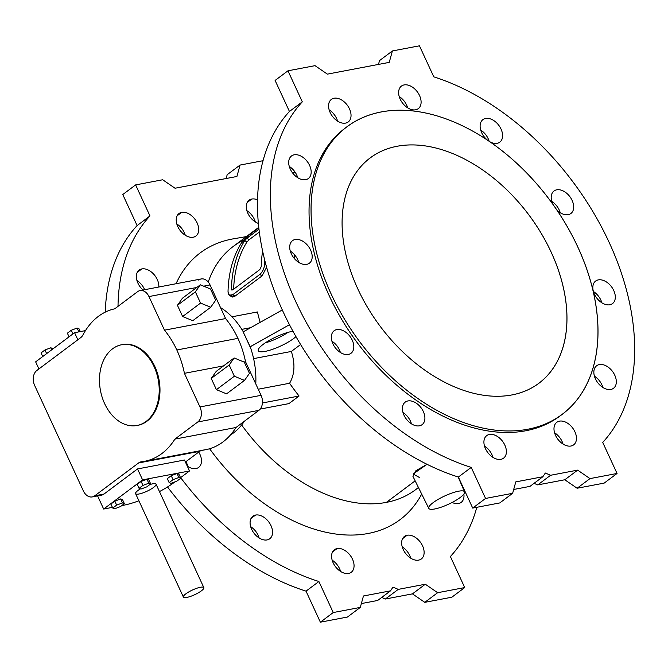 <?xml version="1.0" encoding="UTF-8"?>
<svg xmlns="http://www.w3.org/2000/svg" width="668" height="668" viewBox="0 0 668 668"><rect width="100%" height="100%" fill="white"/><g stroke="black" fill="none" stroke-linecap="round" stroke-linejoin="round"><path stroke-width="1" d="M410.62 423.287A152.003 100.325 53.2 0 0 411.404 423.646A152.003 100.325 -126.8 0 1 410.62 423.287M241.649 424.99A152.003 100.325 53.2 0 0 386.396 502.378L415.145 480.843L386.396 502.378A152.003 100.325 -126.8 0 1 241.649 424.99M419.529 477.562L413.158 473.971L427.036 464.302L415.88 470.74L412.941 476.393L428.781 508.373A19.706 4.551 -24.8 0 1 444.746 495.957A19.706 4.551 -24.8 0 1 464.552 491.848A19.706 4.551 -24.8 0 1 454.891 500.95A19.706 4.551 -24.8 0 1 434.801 508.958A19.706 4.551 155.2 0 0 464.302 493.418A19.706 4.551 155.2 0 0 440.855 497.877A19.706 4.551 155.2 0 0 434.801 508.958A19.706 4.551 -24.8 0 1 428.781 508.373M300.617 344.513L291.348 351.451C295.306 363.91 294.722 374.514 289.595 383.257A152.003 100.325 53.2 0 0 299.072 396.007L288.918 403.614L260.211 409.066L288.918 403.614L299.072 396.007A152.003 100.325 -126.8 0 1 289.595 383.257L258.232 389.21L289.595 383.257C294.722 374.514 295.306 363.91 291.348 351.451L300.617 344.513M258.741 227.345L233.232 246.459A152.003 100.325 53.2 0 0 208.241 282.046A152.003 100.325 -126.8 0 1 243.778 239.996M246.392 236.597L232.163 239.044A166.641 109.986 53.2 0 0 176.06 283.733A166.641 109.986 -126.8 0 1 232.163 239.044L233.666 238.777A166.641 109.986 53.2 0 0 232.163 239.044A166.641 109.986 -126.8 0 1 235.169 238.526M144.614 461.296L205.719 449.689A77.688 55.544 -100.8 0 0 236.004 427.495L174.899 439.11A77.688 55.544 79.2 0 1 144.614 461.296A77.688 55.544 79.2 0 1 141.549 461.755A11.256 8.049 -100.8 0 0 141.107 461.822A11.256 8.049 -100.8 0 0 138.618 462.941L94.739 495.798L138.618 462.941L199.724 451.326L185.412 462.047L199.724 451.326A11.256 8.049 79.2 0 1 201.001 450.583A11.256 8.049 -100.8 0 0 199.724 451.326L138.618 462.941A11.256 8.049 79.2 0 1 141.549 461.755A77.688 55.544 -100.8 0 0 174.899 439.11L197.786 421.967A11.256 8.049 -100.8 0 0 199.957 406.946L184.426 373.329A77.688 55.544 -100.8 0 0 176.828 349.982A77.688 55.544 -100.8 0 0 164.487 330.176A77.688 55.544 79.2 0 1 176.828 349.982L237.933 338.367A77.688 55.544 -100.8 0 0 225.592 318.569L164.487 330.176L148.956 296.559A11.256 8.049 -100.8 0 0 137.591 291.682L114.704 308.825A77.688 55.544 -100.8 0 0 82.957 334.935A11.256 8.049 79.2 0 1 80.711 337.632L36.84 370.489L80.711 337.632A11.256 8.049 -100.8 0 0 82.957 334.935A77.688 55.544 79.2 0 1 114.704 308.825L137.591 291.682A11.256 8.049 79.2 0 1 140.08 290.572A11.256 8.049 79.2 0 1 148.956 296.559L164.487 330.176L225.592 318.569A77.688 55.544 79.2 0 1 237.933 338.367A77.688 55.544 79.2 0 1 245.532 361.722L261.063 395.339A11.256 8.049 79.2 0 1 258.892 410.352L236.004 427.495A77.688 55.544 79.2 0 1 202.654 450.149M542.85 476.743L545.338 473.027L550.582 475.274L577.653 470.13L589.986 478.605L617.057 473.462L602.72 442.425A228.013 150.484 53.2 0 0 609.141 242.375A228.013 150.484 53.2 0 0 433.799 76.853L419.454 45.816L392.383 50.96L389.244 62.374L327.37 74.131L315.037 65.656L287.966 70.8L302.303 101.837A228.013 150.484 53.2 0 0 295.882 301.894A228.013 150.484 53.2 0 0 471.224 467.408L485.561 498.445L512.64 493.301L515.779 481.887L542.85 476.743L515.779 481.887L512.64 493.301L485.561 498.445L471.224 467.408A228.013 150.484 -126.8 0 1 295.882 301.894A228.013 150.484 -126.8 0 1 302.303 101.837L287.966 70.8L315.037 65.656L327.37 74.131L389.244 62.374L392.383 50.96L419.454 45.816L433.799 76.853A228.013 150.484 -126.8 0 1 609.141 242.375A228.013 150.484 -126.8 0 1 602.72 442.425L617.057 473.462L589.986 478.605L577.653 470.13L550.582 475.274L537.715 484.91L534.049 483.331L537.715 484.91L564.794 479.766L537.715 484.91L550.582 475.274L545.338 473.027L542.85 476.743L529.983 486.379L513.692 489.477L529.983 486.379L542.85 476.743M306.695 264.361A14.078 9.285 -126.8 0 1 289.703 247.302A14.078 9.285 -126.8 0 1 306.453 244.121A14.078 9.285 -126.8 0 1 306.695 264.361A14.078 9.285 53.2 0 0 309.393 263.192A14.078 9.285 53.2 0 0 308.382 246.358A14.078 9.285 53.2 0 0 292.517 240.664A14.078 9.285 53.2 0 0 292.292 255.677A14.078 9.285 53.2 0 0 306.695 264.361M497.101 143.311A14.078 9.285 -126.8 0 1 489.452 141.532A14.078 9.285 53.2 0 0 497.101 143.311A14.078 9.285 53.2 0 0 499.798 142.15A14.078 9.285 53.2 0 0 498.796 125.317A14.078 9.285 53.2 0 0 482.922 119.614A14.078 9.285 53.2 0 0 487.924 140.497A14.078 9.285 -126.8 0 1 481.778 120.724A14.078 9.285 -126.8 0 1 499.372 126.127A14.078 9.285 -126.8 0 1 497.101 143.311M570.965 446.015A14.078 9.285 -126.8 0 1 553.981 428.956A14.078 9.285 -126.8 0 1 570.722 425.775A14.078 9.285 -126.8 0 1 570.965 446.015A14.078 9.285 53.2 0 0 573.662 444.846A14.078 9.285 53.2 0 0 572.66 428.013A14.078 9.285 53.2 0 0 556.786 422.318A14.078 9.285 53.2 0 0 556.561 437.331A14.078 9.285 53.2 0 0 570.965 446.015M568.184 214.679A14.078 9.285 -126.8 0 1 556.795 209.902A14.078 9.285 53.2 0 0 568.184 214.679A14.078 9.285 53.2 0 0 570.881 213.509A14.078 9.285 53.2 0 0 569.879 196.676A14.078 9.285 53.2 0 0 554.006 190.981A14.078 9.285 53.2 0 0 552.853 204.249A14.078 9.285 -126.8 0 1 556.611 189.829A14.078 9.285 -126.8 0 1 572.084 200.35A14.078 9.285 -126.8 0 1 568.184 214.679M305.677 179.684A14.078 9.285 -126.8 0 1 288.693 162.625A14.078 9.285 -126.8 0 1 305.435 159.443A14.078 9.285 -126.8 0 1 305.677 179.684A14.078 9.285 53.2 0 0 308.374 178.515A14.078 9.285 53.2 0 0 307.372 161.681A14.078 9.285 53.2 0 0 291.498 155.986A14.078 9.285 53.2 0 0 291.273 171A14.078 9.285 53.2 0 0 305.677 179.684M500.9 459.325A14.078 9.285 -126.8 0 1 483.908 442.274A14.078 9.285 -126.8 0 1 500.658 439.093A14.078 9.285 -126.8 0 1 500.9 459.325A14.078 9.285 53.2 0 0 503.597 458.165A14.078 9.285 53.2 0 0 502.586 441.331A14.078 9.285 53.2 0 0 486.721 435.636A14.078 9.285 53.2 0 0 486.496 450.65A14.078 9.285 53.2 0 0 500.9 459.325M561.187 415.104A179.592 118.528 -126.8 0 1 525.808 430.76A179.592 118.528 -126.8 0 1 341.557 319.145A179.592 118.528 -126.8 0 1 345.865 127.638M348.32 354.449A14.078 9.285 -126.8 0 1 331.336 337.39A14.078 9.285 -126.8 0 1 348.078 334.209A14.078 9.285 -126.8 0 1 348.32 354.449A14.078 9.285 53.2 0 0 351.017 353.28A14.078 9.285 53.2 0 0 350.015 336.447A14.078 9.285 53.2 0 0 334.142 330.752A14.078 9.285 53.2 0 0 333.925 345.765A14.078 9.285 53.2 0 0 348.32 354.449M415.613 109.794A14.078 9.285 -126.8 0 1 398.621 92.743A14.078 9.285 -126.8 0 1 415.371 89.562A14.078 9.285 -126.8 0 1 415.613 109.794A14.078 9.285 53.2 0 0 418.302 108.633A14.078 9.285 53.2 0 0 417.3 91.8A14.078 9.285 53.2 0 0 401.426 86.097A14.078 9.285 53.2 0 0 401.209 101.11A14.078 9.285 53.2 0 0 415.613 109.794M610.836 389.444A14.078 9.285 -126.8 0 1 593.844 372.385A14.078 9.285 -126.8 0 1 610.585 369.204A14.078 9.285 -126.8 0 1 610.836 389.444A14.078 9.285 53.2 0 0 613.525 388.275A14.078 9.285 53.2 0 0 612.523 371.441A14.078 9.285 53.2 0 0 596.649 365.747A14.078 9.285 53.2 0 0 596.432 380.76A14.078 9.285 53.2 0 0 610.836 389.444M609.817 304.767A14.078 9.285 -126.8 0 1 592.825 287.708A14.078 9.285 -126.8 0 1 609.575 284.526A14.078 9.285 -126.8 0 1 609.817 304.767A14.078 9.285 53.2 0 0 612.506 303.598A14.078 9.285 53.2 0 0 611.504 286.764A14.078 9.285 53.2 0 0 595.631 281.069A14.078 9.285 53.2 0 0 595.413 296.083A14.078 9.285 53.2 0 0 609.817 304.767M345.548 123.112A14.078 9.285 -126.8 0 1 328.556 106.053A14.078 9.285 -126.8 0 1 345.298 102.872A14.078 9.285 -126.8 0 1 345.548 123.112A14.078 9.285 53.2 0 0 348.237 121.943A14.078 9.285 53.2 0 0 347.235 105.11A14.078 9.285 53.2 0 0 331.361 99.415A14.078 9.285 53.2 0 0 331.144 114.428A14.078 9.285 53.2 0 0 345.548 123.112M419.404 425.817A14.078 9.285 -126.8 0 1 402.42 408.758A14.078 9.285 -126.8 0 1 419.162 405.576A14.078 9.285 -126.8 0 1 419.404 425.817A14.078 9.285 53.2 0 0 422.101 424.648A14.078 9.285 53.2 0 0 421.099 407.814A14.078 9.285 53.2 0 0 405.226 402.119A14.078 9.285 53.2 0 0 405.008 417.133A14.078 9.285 53.2 0 0 419.404 425.817M577.119 488.241L564.794 479.766L577.653 470.13L564.794 479.766L577.119 488.241L589.986 478.605L577.119 488.241L604.189 483.098L577.119 488.241M378.472 64.429L379.524 60.596L392.383 50.96L379.524 60.596L378.472 64.429M289.444 111.472L275.099 80.436L287.966 70.8L275.099 80.436L289.444 111.472L302.303 101.837L289.444 111.472A228.013 150.484 53.2 0 0 283.015 311.522A228.013 150.484 53.2 0 0 458.365 477.044A228.013 150.484 -126.8 0 1 283.015 311.522A228.013 150.484 -126.8 0 1 289.444 111.472M472.702 508.081L458.365 477.044L471.224 467.408L458.365 477.044L472.702 508.081L485.561 498.445L472.702 508.081L499.773 502.937L472.702 508.081M298.755 262.399A14.078 9.285 53.2 0 0 290.288 251.093A14.078 9.285 -126.8 0 1 298.755 262.399M489.151 141.324A14.078 9.285 53.2 0 0 480.693 130.051A14.078 9.285 -126.8 0 1 489.151 141.324M563.024 444.053A14.078 9.285 53.2 0 0 554.557 432.755A14.078 9.285 -126.8 0 1 563.024 444.053M560.243 212.716A14.078 9.285 53.2 0 0 551.776 201.41A14.078 9.285 -126.8 0 1 560.243 212.716M297.736 177.721A14.078 9.285 53.2 0 0 289.269 166.416A14.078 9.285 -126.8 0 1 297.736 177.721M492.959 457.363A14.078 9.285 53.2 0 0 484.492 446.065A14.078 9.285 -126.8 0 1 492.959 457.363M340.379 352.487A14.078 9.285 53.2 0 0 331.912 341.181A14.078 9.285 -126.8 0 1 340.379 352.487M407.664 107.832A14.078 9.285 53.2 0 0 399.205 96.534A14.078 9.285 -126.8 0 1 407.664 107.832M602.887 387.482A14.078 9.285 53.2 0 0 594.42 376.176A14.078 9.285 -126.8 0 1 602.887 387.482M601.868 302.804A14.078 9.285 53.2 0 0 593.409 291.498A14.078 9.285 -126.8 0 1 601.868 302.804M337.599 121.15A14.078 9.285 53.2 0 0 329.132 109.844A14.078 9.285 -126.8 0 1 337.599 121.15M411.463 423.846A14.078 9.285 53.2 0 0 402.996 412.548A14.078 9.285 -126.8 0 1 411.463 423.846M253.606 358.624L291.348 351.451L253.606 358.624M289.478 324.706L250.208 346.784A70.374 50.309 79.2 0 1 255.786 383.916A70.374 50.309 -100.8 0 0 250.208 346.784L243.16 331.896L250.049 346.809L289.478 324.706M291.716 331.478A22.136 5.11 -24.8 0 1 292.968 331.261A22.136 5.11 155.2 0 0 291.716 331.478A22.136 5.11 155.2 0 0 269.279 340.396A22.136 5.11 155.2 0 0 258.274 350.625A22.136 5.11 155.2 0 0 274.072 348.779A22.136 5.11 155.2 0 0 295.966 336.622A22.136 5.11 -24.8 0 1 267.25 350.934A22.136 5.11 -24.8 0 1 262.349 344.997A22.136 5.11 -24.8 0 1 291.716 331.478M251.894 527.503A179.592 118.528 -126.8 0 1 250.667 526.676A179.592 118.528 53.2 0 0 251.894 527.503M186.973 463.751A179.592 118.528 -126.8 0 1 185.637 461.88A179.592 118.528 53.2 0 0 186.973 463.751M346.876 126.87L344.847 128.39A179.592 118.528 53.2 0 0 342.049 319.964A179.592 118.528 53.2 0 0 525.808 430.76L527.837 429.232A179.592 118.528 53.2 0 0 524.739 171A179.592 118.528 53.2 0 0 311.054 211.597A179.592 118.528 53.2 0 0 527.837 429.232A179.592 118.528 -126.8 0 1 344.078 318.444A179.592 118.528 -126.8 0 1 346.876 126.87A179.592 118.528 -126.8 0 1 549.413 199.548A179.592 118.528 -126.8 0 1 562.205 414.352A179.592 118.528 -126.8 0 1 527.837 429.232L525.808 430.76A179.592 118.528 53.2 0 0 560.176 415.872L562.205 414.352M511.98 394.922A140.748 92.894 -126.8 0 1 342.091 224.364A140.748 92.894 -126.8 0 1 509.55 192.543A140.748 92.894 -126.8 0 1 511.98 394.922A140.748 92.894 53.2 0 0 538.917 383.265A140.748 92.894 53.2 0 0 528.889 214.921A140.748 92.894 53.2 0 0 370.164 157.957A140.748 92.894 53.2 0 0 367.968 308.098A140.748 92.894 53.2 0 0 511.98 394.922M198.697 280.076A11.256 8.049 79.2 0 1 210.061 284.952L225.592 318.569L210.061 284.952L203.631 286.171L210.061 284.952A11.256 8.049 -100.8 0 0 201.185 278.957L140.08 290.572M35.646 361.847L74.574 332.689L85.454 330.618L74.574 332.689L35.646 361.847L38.919 368.936L35.646 361.847M189.528 470.957L142.585 479.875L103.657 509.033L112.424 507.371L103.657 509.033L142.585 479.875L189.528 470.957L184.468 460.018L137.533 468.936L184.468 460.018L189.528 470.957L180.544 477.687L189.528 470.957M121.785 505.592L123.522 505.258A39.412 9.101 155.2 0 0 138.919 500.8A39.412 9.101 -24.8 0 1 123.522 505.258L121.785 505.592M159.468 491.59A39.412 9.101 155.2 0 0 174.29 482.371L174.974 481.853L174.29 482.371A39.412 9.101 -24.8 0 1 159.468 491.59M167.309 478.63L171.217 475.7L177.037 473.503L178.949 474.23L177.037 473.503L171.217 475.7L167.309 478.63L169.146 482.605L171.058 483.34L176.878 481.135L180.786 478.213L178.874 477.478L173.054 479.682L169.146 482.605L167.309 478.63M110.896 504.064L114.804 501.142L120.624 498.938L122.536 499.672L120.624 498.938L114.804 501.142L110.896 504.064L112.733 508.047L114.645 508.774L120.465 506.578L124.373 503.647L122.461 502.92L116.641 505.117L112.733 508.047L110.896 504.064M203.84 587.615L156.045 484.191A11.256 2.597 155.2 0 0 149.891 484.542A11.256 2.597 -24.8 0 1 154.517 486.671A11.256 2.597 -24.8 0 1 139.053 493.986A11.256 2.597 -24.8 0 1 140.405 488.834A11.256 2.597 155.2 0 0 135.604 493.635L183.391 597.067A11.256 2.597 -24.8 0 1 192.526 589.978A11.256 2.597 -24.8 0 1 203.84 587.615A11.256 2.597 -24.8 0 1 198.354 592.817A11.256 2.597 -24.8 0 1 186.848 597.409A11.256 2.597 155.2 0 0 203.698 588.533A11.256 2.597 155.2 0 0 190.305 591.08A11.256 2.597 155.2 0 0 186.848 597.409A11.256 2.597 -24.8 0 1 183.391 597.067M137.224 484.342L141.132 481.419L146.952 479.215L148.872 479.95L146.952 479.215L141.132 481.419L137.224 484.342L139.061 488.325L140.973 489.051L146.801 486.855L150.709 483.924L148.797 483.198L142.969 485.394L139.061 488.325L137.224 484.342M94.739 495.798L104.016 494.036L137.533 468.936L142.585 479.875L137.533 468.936L104.016 494.036L94.739 495.798A11.256 8.049 79.2 0 1 92.251 496.917A11.256 8.049 79.2 0 1 83.375 490.93A11.256 8.049 -100.8 0 0 94.739 495.798M92.251 496.917L101.519 495.155A11.256 8.049 -100.8 0 0 104.016 494.036A11.256 8.049 79.2 0 1 98.797 495.03M34.669 385.511A11.256 8.049 79.2 0 1 36.84 370.489A11.256 8.049 -100.8 0 0 34.669 385.511L83.375 490.93L34.669 385.511M122.052 344.671A41.099 29.384 79.2 0 1 154.826 366.456A41.099 29.384 79.2 0 1 137.391 425.416M174.899 439.11L236.004 427.495L258.892 410.352L197.786 421.967L174.899 439.11M258.892 410.352A11.256 8.049 -100.8 0 0 261.063 395.339L199.957 406.946A11.256 8.049 79.2 0 1 197.786 421.967L258.892 410.352M199.957 406.946L261.063 395.339L245.532 361.722L243.987 362.014L245.532 361.722A77.688 55.544 -100.8 0 0 237.933 338.367L176.828 349.982A77.688 55.544 79.2 0 1 184.426 373.329L199.957 406.946M223.546 365.897L184.426 373.329L223.546 365.897M216.415 389.669L211.23 378.447L216.198 371.4L234.142 357.964L244.288 362.139L249.473 373.354L244.505 380.401L234.359 376.226L229.174 365.012L234.142 357.964L216.198 371.4L211.23 378.447L229.174 365.012L211.23 378.447L216.415 389.669L234.359 376.226L216.415 389.669L226.569 393.844L216.415 389.669M196.801 287.465L148.956 296.559L196.801 287.465M177.438 305.301L182.397 298.254L200.342 284.819L210.495 288.993L215.672 300.208L210.712 307.255L200.559 303.08L182.623 316.523L177.438 305.301L195.373 291.866L200.342 284.819L182.397 298.254L177.438 305.301L182.623 316.523L192.768 320.698L182.623 316.523L200.559 303.08L195.373 291.866L177.438 305.301M137.007 425.491L137.783 425.349A41.099 29.384 -100.8 0 0 154.826 366.456L154.049 366.607A41.099 29.384 79.2 0 1 137.007 425.491A41.099 29.384 79.2 0 1 100.476 390.605A41.099 29.384 79.2 0 1 121.668 344.738A41.099 29.384 79.2 0 1 154.049 366.607L154.826 366.456A41.099 29.384 -100.8 0 0 122.436 344.596L121.668 344.738M154.049 366.607A41.099 29.384 -100.8 0 0 102.454 362.933A41.099 29.384 -100.8 0 0 131.504 425.808A41.099 29.384 -100.8 0 0 154.049 366.607M77.847 339.778L74.574 332.689L77.847 339.778M97.586 495.906L103.657 509.033L97.586 495.906M226.569 393.844L244.505 380.401L226.569 393.844M249.473 373.354L244.288 362.139L234.142 357.964L229.174 365.012L234.359 376.226L244.505 380.401L249.473 373.354M192.768 320.698L210.712 307.255L192.768 320.698M200.559 303.08L210.712 307.255L215.672 300.208L210.495 288.993L200.342 284.819L195.373 291.866L200.559 303.08M114.645 508.774L112.733 508.047L116.641 505.117L114.804 501.142L116.641 505.117L122.461 502.92L120.624 498.938L122.461 502.92L124.373 503.647L122.536 499.672L124.373 503.647L120.465 506.578L114.645 508.774M52.688 348.504L50.776 347.777L51.72 349.807L50.776 347.777L44.956 349.974L46.635 353.614L44.956 349.974L41.049 352.904L42.727 356.545L41.049 352.904L44.956 349.974L50.776 347.777L52.688 348.504M140.973 489.051L139.061 488.325L142.969 485.394L141.132 481.419L142.969 485.394L148.797 483.198L146.952 479.215L148.797 483.198L150.709 483.924L148.872 479.95L150.709 483.924L146.801 486.855L140.973 489.051M79.016 328.781L80.319 331.595L79.016 328.781L77.104 328.055L78.874 331.871L77.104 328.055L71.284 330.251L72.971 333.891L71.284 330.251L67.376 333.182L69.055 336.822L67.376 333.182L71.284 330.251L77.104 328.055L79.016 328.781M171.058 483.34L169.146 482.605L173.054 479.682L171.217 475.7L173.054 479.682L178.874 477.478L177.037 473.503L178.874 477.478L180.786 478.213L178.949 474.23L180.786 478.213L176.878 481.135L171.058 483.34M246.918 242.058A152.003 100.325 53.2 0 0 233.633 289.202A152.003 100.325 -126.8 0 1 246.918 242.058L249.131 239.712L246.918 242.058L244.739 240.564L246.918 242.058M259.318 232.08L249.131 239.712L259.318 232.08M232.74 289.87L259.819 269.588L261.205 266.674A152.003 100.325 -126.8 0 1 262.616 251.143A152.003 100.325 53.2 0 0 261.205 266.674L259.819 269.588L232.74 289.87L231.42 288.985L232.723 289.887L231.42 288.985L231.779 290.029L232.74 289.87M258.959 229.216L246.951 238.217L249.131 239.712L246.951 238.217L244.739 240.564A152.003 100.325 53.2 0 0 231.42 288.985A152.003 100.325 -126.8 0 1 244.739 240.564L246.951 238.217L258.959 229.216M412.457 593.869L385.386 599.012L381.712 597.434L385.386 599.012L412.457 593.869L424.781 602.344L412.457 593.869L425.316 584.233L412.457 593.869M451.86 597.2L424.781 602.344L451.86 597.2L464.719 587.564L451.86 597.2M226.135 178.523L227.187 174.699L226.135 178.523M137.107 225.575L122.77 194.538L137.107 225.575A228.013 150.484 53.2 0 0 105.235 312.14A228.013 150.484 -126.8 0 1 137.107 225.575L149.974 215.939L137.107 225.575M306.027 591.147A228.013 150.484 -126.8 0 1 167.526 486.964A228.013 150.484 53.2 0 0 306.027 591.147L320.364 622.184L306.027 591.147L318.895 581.511L306.027 591.147M347.435 617.04L320.364 622.184L347.435 617.04L360.303 607.404L347.435 617.04M377.645 600.482L361.355 603.571L377.645 600.482L390.513 590.846L377.645 600.482M340.622 571.466A14.078 9.285 53.2 0 0 332.155 560.168A14.078 9.285 -126.8 0 1 340.622 571.466M259.126 537.949A14.078 9.285 53.2 0 0 250.667 526.651A14.078 9.285 -126.8 0 1 259.126 537.949M188.042 466.59A14.078 9.285 53.2 0 0 185.854 461.713A14.078 9.285 -126.8 0 1 188.042 466.59M144.647 289.703A14.078 9.285 53.2 0 0 136.932 280.518A14.078 9.285 -126.8 0 1 144.647 289.703M185.27 235.245A14.078 9.285 53.2 0 0 176.803 223.947A14.078 9.285 -126.8 0 1 185.27 235.245M255.335 221.935A14.078 9.285 53.2 0 0 246.868 210.637A14.078 9.285 -126.8 0 1 255.335 221.935M410.686 558.156A14.078 9.285 53.2 0 0 402.219 546.85A14.078 9.285 -126.8 0 1 410.686 558.156M244.446 421.174A70.374 50.309 79.2 0 1 230.402 435.035A70.374 50.309 -100.8 0 0 244.446 421.174M243.286 331.821A70.374 50.309 -100.8 0 0 220.532 307.614A70.374 50.309 79.2 0 1 243.286 331.821M295.039 172.068A19.706 4.551 -24.8 0 1 292.709 173.096M228.03 291.524C228.247 295.348 229.825 296.408 232.781 294.697L259.86 274.414C262.724 271.759 264.303 268.336 264.595 264.136A152.003 100.325 -126.8 0 1 264.745 260.311A152.003 100.325 53.2 0 0 264.595 264.136C264.303 268.336 262.724 271.759 259.86 274.414L232.781 294.697L229.366 295.198L228.03 291.524A152.003 100.325 -126.8 0 1 241.357 243.094A152.003 100.325 53.2 0 0 228.03 291.524M258.792 227.796L249.206 234.969L241.357 243.094L249.206 234.969L258.792 227.796M393.001 587.122L390.513 590.846L363.442 595.99L360.303 607.404L333.232 612.548L320.364 622.184L333.232 612.548L318.895 581.511A228.013 150.484 -126.8 0 1 180.619 477.628A228.013 150.484 53.2 0 0 318.895 581.511L333.232 612.548L360.303 607.404L363.442 595.99L390.513 590.846L393.001 587.122L398.245 589.376L385.386 599.012L398.245 589.376L393.001 587.122M118.011 306.353A228.013 150.484 -126.8 0 1 149.974 215.939L135.629 184.902L122.77 194.538L135.629 184.902L162.7 179.759L175.033 188.234L236.915 176.477L240.054 165.063L227.187 174.699L240.054 165.063L263.017 160.704L240.054 165.063L236.915 176.477L175.033 188.234L162.7 179.759L135.629 184.902L149.974 215.939A228.013 150.484 53.2 0 0 118.011 306.353M476.81 507.296A228.013 150.484 -126.8 0 1 450.382 556.528L464.719 587.564L437.649 592.708L424.781 602.344L437.649 592.708L425.316 584.233L398.245 589.376L425.316 584.233L437.649 592.708L464.719 587.564L450.382 556.528A228.013 150.484 53.2 0 0 476.81 507.296M262.432 402.971L299.072 396.007L262.432 402.971M604.189 483.098L617.057 473.462L604.189 483.098M499.773 502.937L512.64 493.301L499.773 502.937M282.297 309.952L243.16 331.896L282.297 309.952M257.447 311.964L231.971 316.799L257.447 311.964A152.003 100.325 53.2 0 0 260.153 322.368A152.003 100.325 -126.8 0 1 257.447 311.964M229.366 295.198L231.546 296.701L234.961 296.2L232.781 294.697L234.961 296.2L262.04 275.909L259.86 274.414L262.04 275.909L266.607 267.3L262.04 275.909L234.961 296.2L232.623 297.06M266.006 265.113L264.595 264.136L266.006 265.113M337.073 548.57A14.078 9.285 -126.8 0 1 354.065 565.621A14.078 9.285 -126.8 0 1 337.323 568.802A14.078 9.285 -126.8 0 1 337.073 548.57A14.078 9.285 53.2 0 0 334.384 549.731A14.078 9.285 53.2 0 0 335.386 566.564A14.078 9.285 53.2 0 0 351.259 572.267A14.078 9.285 53.2 0 0 351.477 557.254A14.078 9.285 53.2 0 0 337.073 548.57L332.505 551.993L337.073 548.57M255.585 515.053A14.078 9.285 -126.8 0 1 272.569 532.104A14.078 9.285 -126.8 0 1 255.827 535.293A14.078 9.285 -126.8 0 1 255.585 515.053A14.078 9.285 53.2 0 0 252.888 516.222A14.078 9.285 53.2 0 0 253.89 533.056A14.078 9.285 53.2 0 0 269.763 538.75A14.078 9.285 53.2 0 0 269.981 523.737A14.078 9.285 53.2 0 0 255.585 515.053L251.009 518.477L255.585 515.053M198.722 452.077A14.078 9.285 -126.8 0 1 199.765 466.339A14.078 9.285 -126.8 0 1 187.265 466.072A14.078 9.285 53.2 0 0 198.68 467.383A14.078 9.285 53.2 0 0 198.722 452.077M141.858 268.92A14.078 9.285 -126.8 0 1 153.54 273.997A14.078 9.285 -126.8 0 1 158.809 287.006A14.078 9.285 53.2 0 0 153.54 273.997A14.078 9.285 53.2 0 0 141.858 268.92A14.078 9.285 53.2 0 0 139.161 270.089A14.078 9.285 53.2 0 0 143.002 290.012A14.078 9.285 -126.8 0 1 136.372 277.262A14.078 9.285 -126.8 0 1 141.858 268.92L137.282 272.344L141.858 268.92M181.721 212.349A14.078 9.285 -126.8 0 1 198.713 229.408A14.078 9.285 -126.8 0 1 181.963 232.589A14.078 9.285 -126.8 0 1 181.721 212.349A14.078 9.285 53.2 0 0 179.024 213.518A14.078 9.285 53.2 0 0 180.034 230.351A14.078 9.285 53.2 0 0 195.899 236.046A14.078 9.285 53.2 0 0 196.125 221.033A14.078 9.285 53.2 0 0 181.721 212.349L177.154 215.772L181.721 212.349M251.786 199.039A14.078 9.285 -126.8 0 1 257.514 199.832A14.078 9.285 53.2 0 0 251.786 199.039A14.078 9.285 53.2 0 0 249.097 200.2A14.078 9.285 53.2 0 0 247.461 212.357A14.078 9.285 53.2 0 0 258.349 223.404A14.078 9.285 -126.8 0 1 246.801 210.395A14.078 9.285 -126.8 0 1 251.786 199.039L247.218 202.462L251.786 199.039M463.868 494.078A14.078 9.285 -126.8 0 1 452.136 502.461A14.078 9.285 53.2 0 0 461.187 502.378A14.078 9.285 53.2 0 0 463.868 494.078M407.146 535.252A14.078 9.285 -126.8 0 1 424.13 552.311A14.078 9.285 -126.8 0 1 407.388 555.492A14.078 9.285 -126.8 0 1 407.146 535.252A14.078 9.285 53.2 0 0 404.449 536.421A14.078 9.285 53.2 0 0 405.451 553.254A14.078 9.285 53.2 0 0 421.324 558.949A14.078 9.285 53.2 0 0 421.541 543.936A14.078 9.285 53.2 0 0 407.146 535.252L402.57 538.675L407.146 535.252M421.692 494.061A166.641 109.986 -126.8 0 1 209.618 448.737A166.641 109.986 53.2 0 0 421.692 494.061M418.418 487.456A152.003 100.325 -126.8 0 1 386.396 502.378A152.003 100.325 53.2 0 0 415.488 489.786L418.469 487.548M294.145 254.333A152.003 100.325 53.2 0 0 294.396 258.599A152.003 100.325 -126.8 0 1 294.145 254.333M288.017 332.363A21.393 4.943 -24.8 0 1 265.263 342.876A21.393 4.943 155.2 0 0 288.017 332.363M464.552 491.848L458.165 476.985M241.808 329.366L250.675 327.679"/></g></svg>
